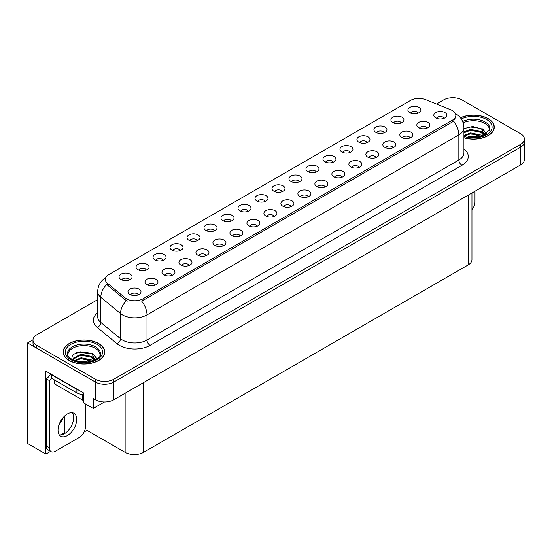 <?xml version="1.0" encoding="UTF-8"?>
<svg xmlns="http://www.w3.org/2000/svg" width="552" height="552" viewBox="0 0 552 552"><rect width="100%" height="100%" fill="white"/><g stroke="black" fill="none" stroke-linecap="round" stroke-linejoin="round"><path stroke-width="0.83" d="M197.333 240.651A3.905 2.256 0 0 0 196.284 239.554A3.905 2.256 0 0 0 192.441 238.982A3.905 2.256 0 0 0 189.715 240.651M198.127 234.952A6.507 3.754 0 0 0 189.784 234.531A6.507 3.754 0 0 0 187.632 239.202A6.507 3.754 0 0 0 188.922 240.265A6.507 3.754 0 0 0 199.417 239.202A6.507 3.754 0 0 0 198.127 234.952M418.216 113.125A3.905 2.256 0 0 0 417.167 112.028A3.905 2.256 0 0 0 413.324 111.456A3.905 2.256 0 0 0 410.598 113.125M419.009 107.426A6.507 3.754 0 0 0 410.674 107.005A6.507 3.754 0 0 0 408.514 111.676A6.507 3.754 0 0 0 409.812 112.739A6.507 3.754 0 0 0 420.3 111.676A6.507 3.754 0 0 0 419.009 107.426M410.15 137.896A3.905 2.256 0 0 0 409.101 136.799A3.905 2.256 0 0 0 405.258 136.227A3.905 2.256 0 0 0 402.532 137.896M410.943 132.197A6.507 3.754 0 0 0 402.608 131.776A6.507 3.754 0 0 0 400.448 136.447A6.507 3.754 0 0 0 401.746 137.51A6.507 3.754 0 0 0 412.234 136.447A6.507 3.754 0 0 0 410.943 132.197M214.321 230.846A3.905 2.256 0 0 0 213.279 229.742A3.905 2.256 0 0 0 209.429 229.177A3.905 2.256 0 0 0 206.71 230.846M215.114 225.14A6.507 3.754 0 0 0 206.779 224.719A6.507 3.754 0 0 0 204.626 229.39A6.507 3.754 0 0 0 205.917 230.453A6.507 3.754 0 0 0 216.405 229.39A6.507 3.754 0 0 0 215.114 225.14M359.179 167.325A3.905 2.256 0 0 0 358.131 166.228A3.905 2.256 0 0 0 354.287 165.655A3.905 2.256 0 0 0 351.562 167.325M359.973 161.626A6.507 3.754 0 0 0 351.631 161.205A6.507 3.754 0 0 0 349.478 165.876A6.507 3.754 0 0 0 350.768 166.939A6.507 3.754 0 0 0 361.263 165.876A6.507 3.754 0 0 0 359.973 161.626M316.268 171.982A3.905 2.256 0 0 0 315.22 170.885A3.905 2.256 0 0 0 311.376 170.313A3.905 2.256 0 0 0 308.658 171.982M317.062 166.283A6.507 3.754 0 0 0 308.727 165.862A6.507 3.754 0 0 0 306.574 170.534A6.507 3.754 0 0 0 307.864 171.596A6.507 3.754 0 0 0 318.352 170.534A6.507 3.754 0 0 0 317.062 166.283M257.232 226.189A3.905 2.256 0 0 0 256.183 225.085A3.905 2.256 0 0 0 252.34 224.519A3.905 2.256 0 0 0 249.614 226.189M258.025 220.483A6.507 3.754 0 0 0 249.683 220.069A6.507 3.754 0 0 0 247.531 224.733A6.507 3.754 0 0 0 248.821 225.796A6.507 3.754 0 0 0 259.316 224.733A6.507 3.754 0 0 0 258.025 220.483M367.246 142.554A3.905 2.256 0 0 0 366.197 141.457A3.905 2.256 0 0 0 362.353 140.884A3.905 2.256 0 0 0 359.628 142.554M368.039 136.855A6.507 3.754 0 0 0 359.697 136.434A6.507 3.754 0 0 0 357.544 141.105A6.507 3.754 0 0 0 358.834 142.168A6.507 3.754 0 0 0 369.329 141.105A6.507 3.754 0 0 0 368.039 136.855M308.202 196.753A3.905 2.256 0 0 0 307.153 195.656A3.905 2.256 0 0 0 303.31 195.091A3.905 2.256 0 0 0 300.592 196.753M308.996 191.054A6.507 3.754 0 0 0 300.661 190.633A6.507 3.754 0 0 0 298.508 195.304A6.507 3.754 0 0 0 299.798 196.367A6.507 3.754 0 0 0 310.286 195.304A6.507 3.754 0 0 0 308.996 191.054M333.263 162.178A3.905 2.256 0 0 0 332.214 161.074A3.905 2.256 0 0 0 328.371 160.508A3.905 2.256 0 0 0 325.645 162.178M334.057 156.471A6.507 3.754 0 0 0 325.714 156.057A6.507 3.754 0 0 0 323.562 160.722A6.507 3.754 0 0 0 324.852 161.784A6.507 3.754 0 0 0 335.347 160.722A6.507 3.754 0 0 0 334.057 156.471M274.22 216.377A3.905 2.256 0 0 0 273.171 215.28A3.905 2.256 0 0 0 269.328 214.707A3.905 2.256 0 0 0 266.609 216.377M275.013 210.678A6.507 3.754 0 0 0 266.678 210.257A6.507 3.754 0 0 0 264.525 214.921A6.507 3.754 0 0 0 265.816 215.984A6.507 3.754 0 0 0 276.304 214.921A6.507 3.754 0 0 0 275.013 210.678M384.233 132.742A3.905 2.256 0 0 0 383.185 131.645A3.905 2.256 0 0 0 379.341 131.079A3.905 2.256 0 0 0 376.616 132.742M385.027 127.043A6.507 3.754 0 0 0 376.692 126.622A6.507 3.754 0 0 0 374.539 131.293A6.507 3.754 0 0 0 375.829 132.356A6.507 3.754 0 0 0 386.317 131.293A6.507 3.754 0 0 0 385.027 127.043M325.197 186.949A3.905 2.256 0 0 0 324.148 185.851A3.905 2.256 0 0 0 320.305 185.279A3.905 2.256 0 0 0 317.579 186.949M325.99 181.242A6.507 3.754 0 0 0 317.648 180.828A6.507 3.754 0 0 0 315.496 185.493A6.507 3.754 0 0 0 316.786 186.555A6.507 3.754 0 0 0 327.281 185.493A6.507 3.754 0 0 0 325.99 181.242M146.356 270.08A3.905 2.256 0 0 0 145.314 268.983A3.905 2.256 0 0 0 141.464 268.41A3.905 2.256 0 0 0 138.745 270.08M147.149 264.38A6.507 3.754 0 0 0 138.814 263.959A6.507 3.754 0 0 0 136.661 268.631A6.507 3.754 0 0 0 137.952 269.693A6.507 3.754 0 0 0 148.44 268.631A6.507 3.754 0 0 0 147.149 264.38M231.316 221.035A3.905 2.256 0 0 0 230.267 219.937A3.905 2.256 0 0 0 226.423 219.365A3.905 2.256 0 0 0 223.698 221.035M232.109 215.328A6.507 3.754 0 0 0 223.767 214.914A6.507 3.754 0 0 0 221.614 219.579A6.507 3.754 0 0 0 222.904 220.641A6.507 3.754 0 0 0 233.399 219.579A6.507 3.754 0 0 0 232.109 215.328M155.285 285.046A3.905 2.256 0 0 0 154.236 283.949A3.905 2.256 0 0 0 150.392 283.376A3.905 2.256 0 0 0 147.667 285.046M156.078 279.34A6.507 3.754 0 0 0 147.743 278.926A6.507 3.754 0 0 0 145.583 283.59A6.507 3.754 0 0 0 146.873 284.653A6.507 3.754 0 0 0 157.368 283.59A6.507 3.754 0 0 0 156.078 279.34M282.286 191.606A3.905 2.256 0 0 0 281.237 190.509A3.905 2.256 0 0 0 277.394 189.936A3.905 2.256 0 0 0 274.675 191.606M283.079 185.9A6.507 3.754 0 0 0 274.744 185.486A6.507 3.754 0 0 0 272.591 190.15A6.507 3.754 0 0 0 273.882 191.213A6.507 3.754 0 0 0 284.37 190.15A6.507 3.754 0 0 0 283.079 185.9M189.267 265.422A3.905 2.256 0 0 0 188.218 264.325A3.905 2.256 0 0 0 184.375 263.759A3.905 2.256 0 0 0 181.649 265.422M190.06 259.723A6.507 3.754 0 0 0 181.718 259.302A6.507 3.754 0 0 0 179.566 263.973A6.507 3.754 0 0 0 180.856 265.036A6.507 3.754 0 0 0 191.351 263.973A6.507 3.754 0 0 0 190.06 259.723M240.237 235.994A3.905 2.256 0 0 0 239.195 234.897A3.905 2.256 0 0 0 235.345 234.324A3.905 2.256 0 0 0 232.627 235.994M241.031 230.294A6.507 3.754 0 0 0 232.696 229.873A6.507 3.754 0 0 0 230.543 234.545A6.507 3.754 0 0 0 231.833 235.607A6.507 3.754 0 0 0 242.321 234.545A6.507 3.754 0 0 0 241.031 230.294M299.281 181.794A3.905 2.256 0 0 0 298.232 180.697A3.905 2.256 0 0 0 294.388 180.124A3.905 2.256 0 0 0 291.663 181.794M300.074 176.095A6.507 3.754 0 0 0 291.732 175.674A6.507 3.754 0 0 0 289.579 180.345A6.507 3.754 0 0 0 290.869 181.408A6.507 3.754 0 0 0 301.364 180.345A6.507 3.754 0 0 0 300.074 176.095M206.255 255.617A3.905 2.256 0 0 0 205.213 254.52A3.905 2.256 0 0 0 201.363 253.948A3.905 2.256 0 0 0 198.644 255.617M207.048 249.911A6.507 3.754 0 0 0 198.713 249.497A6.507 3.754 0 0 0 196.56 254.161A6.507 3.754 0 0 0 197.851 255.224A6.507 3.754 0 0 0 208.339 254.161A6.507 3.754 0 0 0 207.048 249.911M350.251 152.366A3.905 2.256 0 0 0 349.202 151.269A3.905 2.256 0 0 0 345.359 150.696A3.905 2.256 0 0 0 342.64 152.366M351.044 146.666A6.507 3.754 0 0 0 342.709 146.245A6.507 3.754 0 0 0 340.556 150.91A6.507 3.754 0 0 0 341.847 151.972A6.507 3.754 0 0 0 352.335 150.91A6.507 3.754 0 0 0 351.044 146.666M291.214 206.565A3.905 2.256 0 0 0 290.166 205.468A3.905 2.256 0 0 0 286.322 204.895A3.905 2.256 0 0 0 283.597 206.565M292.008 200.866A6.507 3.754 0 0 0 283.666 200.445A6.507 3.754 0 0 0 281.513 205.116A6.507 3.754 0 0 0 282.803 206.179A6.507 3.754 0 0 0 293.298 205.116A6.507 3.754 0 0 0 292.008 200.866M248.303 211.223A3.905 2.256 0 0 0 247.261 210.126A3.905 2.256 0 0 0 243.411 209.553A3.905 2.256 0 0 0 240.693 211.223M249.097 205.523A6.507 3.754 0 0 0 240.762 205.102A6.507 3.754 0 0 0 238.609 209.774A6.507 3.754 0 0 0 239.899 210.836A6.507 3.754 0 0 0 250.387 209.774A6.507 3.754 0 0 0 249.097 205.523M427.144 128.092A3.905 2.256 0 0 0 426.096 126.988A3.905 2.256 0 0 0 422.245 126.422A3.905 2.256 0 0 0 419.527 128.092M427.938 122.385A6.507 3.754 0 0 0 419.596 121.971A6.507 3.754 0 0 0 417.443 126.636A6.507 3.754 0 0 0 418.733 127.698A6.507 3.754 0 0 0 429.228 126.636A6.507 3.754 0 0 0 427.938 122.385M223.249 245.806A3.905 2.256 0 0 0 222.201 244.708A3.905 2.256 0 0 0 218.357 244.136A3.905 2.256 0 0 0 215.632 245.806M224.043 240.106A6.507 3.754 0 0 0 215.701 239.685A6.507 3.754 0 0 0 213.548 244.357A6.507 3.754 0 0 0 214.838 245.419A6.507 3.754 0 0 0 225.333 244.357A6.507 3.754 0 0 0 224.043 240.106M129.368 279.892A3.905 2.256 0 0 0 128.319 278.794A3.905 2.256 0 0 0 124.476 278.222A3.905 2.256 0 0 0 121.75 279.892M130.162 274.192A6.507 3.754 0 0 0 121.826 273.771A6.507 3.754 0 0 0 119.667 278.443A6.507 3.754 0 0 0 120.957 279.505A6.507 3.754 0 0 0 131.452 278.443A6.507 3.754 0 0 0 130.162 274.192M180.338 250.463A3.905 2.256 0 0 0 179.297 249.366A3.905 2.256 0 0 0 175.446 248.793A3.905 2.256 0 0 0 172.728 250.463M181.132 244.764A6.507 3.754 0 0 0 172.797 244.343A6.507 3.754 0 0 0 170.644 249.007A6.507 3.754 0 0 0 171.934 250.07A6.507 3.754 0 0 0 182.422 249.007A6.507 3.754 0 0 0 181.132 244.764M138.29 294.858A3.905 2.256 0 0 0 137.248 293.754A3.905 2.256 0 0 0 133.398 293.188A3.905 2.256 0 0 0 130.679 294.858M139.083 289.151A6.507 3.754 0 0 0 130.748 288.73A6.507 3.754 0 0 0 128.595 293.402A6.507 3.754 0 0 0 129.886 294.464A6.507 3.754 0 0 0 140.374 293.402A6.507 3.754 0 0 0 139.083 289.151M444.132 118.28A3.905 2.256 0 0 0 443.083 117.183A3.905 2.256 0 0 0 439.24 116.61A3.905 2.256 0 0 0 436.515 118.28M444.926 112.58A6.507 3.754 0 0 0 436.591 112.159A6.507 3.754 0 0 0 434.431 116.824A6.507 3.754 0 0 0 435.728 117.886A6.507 3.754 0 0 0 446.216 116.824A6.507 3.754 0 0 0 444.926 112.58M265.298 201.411A3.905 2.256 0 0 0 264.249 200.314A3.905 2.256 0 0 0 260.406 199.748A3.905 2.256 0 0 0 257.68 201.411M266.092 195.712A6.507 3.754 0 0 0 257.75 195.291A6.507 3.754 0 0 0 255.597 199.962A6.507 3.754 0 0 0 256.887 201.025A6.507 3.754 0 0 0 267.382 199.962A6.507 3.754 0 0 0 266.092 195.712M172.272 275.234A3.905 2.256 0 0 0 171.23 274.137A3.905 2.256 0 0 0 167.38 273.564A3.905 2.256 0 0 0 164.662 275.234M173.066 269.535A6.507 3.754 0 0 0 164.731 269.114A6.507 3.754 0 0 0 162.578 273.785A6.507 3.754 0 0 0 163.868 274.848A6.507 3.754 0 0 0 174.356 273.785A6.507 3.754 0 0 0 173.066 269.535M401.228 122.937A3.905 2.256 0 0 0 400.179 121.84A3.905 2.256 0 0 0 396.336 121.267A3.905 2.256 0 0 0 393.611 122.937M402.022 117.231A6.507 3.754 0 0 0 393.679 116.817A6.507 3.754 0 0 0 391.527 121.481A6.507 3.754 0 0 0 392.817 122.544A6.507 3.754 0 0 0 403.312 121.481A6.507 3.754 0 0 0 402.022 117.231M342.185 177.137A3.905 2.256 0 0 0 341.136 176.04A3.905 2.256 0 0 0 337.293 175.467A3.905 2.256 0 0 0 334.567 177.137M342.978 171.437A6.507 3.754 0 0 0 334.643 171.016A6.507 3.754 0 0 0 332.49 175.688A6.507 3.754 0 0 0 333.781 176.75A6.507 3.754 0 0 0 344.269 175.688A6.507 3.754 0 0 0 342.978 171.437M163.351 260.275A3.905 2.256 0 0 0 162.302 259.178A3.905 2.256 0 0 0 158.458 258.605A3.905 2.256 0 0 0 155.733 260.275M164.144 254.569A6.507 3.754 0 0 0 155.809 254.155A6.507 3.754 0 0 0 153.649 258.819A6.507 3.754 0 0 0 154.94 259.882A6.507 3.754 0 0 0 165.434 258.819A6.507 3.754 0 0 0 164.144 254.569M393.162 147.708A3.905 2.256 0 0 0 392.113 146.611A3.905 2.256 0 0 0 388.27 146.038A3.905 2.256 0 0 0 385.544 147.708M393.956 142.009A6.507 3.754 0 0 0 385.613 141.588A6.507 3.754 0 0 0 383.461 146.259A6.507 3.754 0 0 0 384.751 147.322A6.507 3.754 0 0 0 395.246 146.259A6.507 3.754 0 0 0 393.956 142.009M376.167 157.52A3.905 2.256 0 0 0 375.118 156.423A3.905 2.256 0 0 0 371.275 155.85A3.905 2.256 0 0 0 368.55 157.52M376.961 151.814A6.507 3.754 0 0 0 368.626 151.4A6.507 3.754 0 0 0 366.473 156.064A6.507 3.754 0 0 0 367.763 157.127A6.507 3.754 0 0 0 378.251 156.064A6.507 3.754 0 0 0 376.961 151.814M452.412 110.593A11.709 6.762 0 0 0 450.846 109.834L425.592 99.629A11.709 6.762 0 0 0 410.591 100.381L108.765 274.641A11.709 6.762 0 0 0 105.335 279.422A11.709 6.762 0 0 0 107.454 283.3L125.138 297.88A11.709 6.762 0 0 0 143.009 298.784L452.412 120.157A11.709 6.762 0 0 0 455.842 115.375A11.709 6.762 0 0 0 452.412 110.593M453.302 97.725L452.316 97.725M32.996 339.811L27.6 342.93L95.379 382.06A13.013 7.514 0 0 0 113.781 382.06L520.591 147.198A13.013 7.514 0 0 0 524.4 141.885A13.013 7.514 0 0 1 520.591 147.198L113.781 382.06A13.013 7.514 0 0 1 95.379 382.06L36.798 348.243A13.013 7.514 0 0 1 32.989 342.93L32.989 340.094A13.013 7.514 0 0 0 36.798 345.407L95.379 379.231A13.013 7.514 0 0 0 113.781 379.231L520.591 144.362A13.013 7.514 0 0 0 524.4 139.049A13.013 7.514 0 0 0 520.591 133.736L462.01 99.919A13.013 7.514 0 0 0 443.608 99.919L436.48 104.031M50.577 451.35L45.878 454.061L45.878 371.192L83.849 393.114L83.849 403.029L93.233 408.445L93.233 398.53L95.379 399.772A13.013 7.514 0 0 0 113.781 399.772L520.591 164.903A13.013 7.514 0 0 0 524.4 159.59L524.4 139.049M104.452 401.973L93.233 408.445M45.878 454.061L27.6 443.511L27.6 342.93M471.953 192.979L471.953 259.64A13.013 7.514 180 0 1 468.144 264.946L143.534 452.364A13.013 7.514 180 0 1 125.131 452.364L86.974 430.332L86.974 404.837M73.54 419.396L73.54 415.911M86.974 430.332L84.132 431.981M60.396 435.052L64.343 432.775L65.164 433.251M58.967 424.874A13.883 8.011 120 0 0 63.28 417.416M64.343 432.775L64.343 416.291M463.928 137.821A20.817 12.02 0 0 0 494.268 127.132A20.817 12.02 0 0 0 488.168 118.632A20.817 12.02 0 0 0 460.409 117.762M98.663 343.517A20.817 12.02 0 0 0 75.976 340.908A20.817 12.02 0 0 0 63.121 352.01A20.817 12.02 0 0 0 69.221 360.511A20.817 12.02 0 0 0 91.908 363.119A20.817 12.02 0 0 0 104.763 352.01A20.817 12.02 0 0 0 98.663 343.517M455.842 115.375L455.842 116.81L453.544 121.095L452.412 121.923L141.691 301.144A15.18 8.763 60 0 1 146.998 314.902A17.347 10.019 180 0 1 122.461 314.902A17.347 10.019 180 0 1 120.515 313.564L100.816 297.314A17.347 10.019 180 0 1 97.676 291.566L97.676 316.717A17.347 10.019 0 0 0 100.816 322.458L120.515 338.707A17.347 10.019 0 0 0 122.461 340.046A17.347 10.019 0 0 0 146.998 340.046L458.85 159.997A17.347 10.019 0 0 0 463.928 152.918L463.928 127.767A17.347 10.019 180 0 1 458.85 134.854A15.18 8.763 -120 0 0 453.544 121.095M127.767 301.144L125.138 299.812L106.667 284.432A15.18 10.157 129.5 0 0 100.816 297.314L100.816 322.458A4.34 2.898 -50.5 0 1 97.262 327.44A21.687 12.523 180 0 1 97.676 312.742M97.676 299.639L36.798 334.788A13.013 7.514 0 0 0 32.989 340.094M474.982 191.233L474.982 201.894A8.673 5.009 -60 0 1 471.953 209.753M67.379 435.556A13.227 7.638 120 0 0 76.024 423.901A13.227 7.638 120 0 0 73.996 413.296A13.227 7.638 120 0 0 67.379 413.952A13.227 7.638 120 0 0 58.74 425.613A13.227 7.638 120 0 0 60.761 436.211A13.227 7.638 120 0 0 67.379 435.556M72.277 412.723A13.227 7.638 -60 0 1 72.478 423.543A13.227 7.638 -60 0 1 64.315 433.789A13.227 7.638 -60 0 1 59.409 435.017M85.477 403.967L85.477 426.772A8.673 5.009 -60 0 1 79.343 437.398L55.421 451.212A8.673 5.009 -60 0 1 51.081 451.639A8.673 5.009 -60 0 1 49.287 447.672L49.287 380.521L46.216 378.755A8.673 5.009 120 0 0 50.674 373.959M51.805 378.437A8.673 5.009 -60 0 1 49.287 380.521M51.081 451.639L48.01 449.873A8.673 5.009 -60 0 1 46.216 445.899L46.216 378.755M78.846 390.223A8.673 5.009 180 0 1 76.887 389.374L51.736 374.856A8.673 5.009 0 0 0 51.998 374.725M76.887 389.374L76.887 392.921A8.673 5.009 0 0 0 83.849 394.363M51.736 374.856L51.736 378.396L76.887 392.921M463.156 122.861A16.049 9.267 180 0 1 484.794 123.413A16.049 9.267 180 0 1 489.403 130.969M484.325 135.281L481.599 128.947L472.678 126.491L463.928 128.588M460.499 117.88A20.603 11.896 180 0 1 488.016 118.721A20.603 11.896 180 0 1 494.054 127.132A20.603 11.896 180 0 1 463.928 137.683M467.841 136.965L470.642 136.434L477.915 137.165M470.387 137.345L475.334 137.441M463.928 135.475L470.642 132.894L481.116 135.102L482.379 136.075M464.335 136.006L470.642 133.777L481.606 136.323M463.928 131.935L470.642 129.347L481.116 131.562L484.159 135.357M463.928 132.818L470.642 130.237L481.116 132.445L483.89 135.475M463.928 128.706L470.035 126.932L480.688 128.402M481.654 128.857L482.779 129.492L486.478 134.06M466.868 131.086L470.035 130.472L478.508 131.169M483 133.177L485.029 134.929M466.868 134.633L470.035 134.019L478.508 134.709M471.518 137.441L474.278 137.489M481.855 128.519L482.779 129.051L486.56 133.998M481.751 132.004L485.284 134.791M67.986 355.854A16.049 9.267 180 0 1 77.004 346.49A16.049 9.267 180 0 1 95.289 348.298A16.049 9.267 180 0 1 99.891 355.854M94.82 360.159L92.094 353.825L77.625 352.1L72.415 355.177L71.663 359.421M98.511 343.599A20.603 11.896 180 0 1 104.542 352.01A20.603 11.896 180 0 1 91.825 363.002A20.603 11.896 180 0 1 69.373 360.421A20.603 11.896 180 0 1 63.335 352.01A20.603 11.896 180 0 1 76.059 341.026A20.603 11.896 180 0 1 98.511 343.599M78.336 361.85L81.137 361.312L88.41 362.05M80.882 362.229L85.829 362.326M74.154 360.635L81.137 357.772L91.611 359.98L92.867 360.953M74.831 360.891L81.137 358.655L92.101 361.208M73.174 360.214L73.464 358.069L81.137 354.232L91.611 356.44L94.647 360.242M73.133 359.987L73.464 358.952L81.137 355.115L91.611 357.323L94.385 360.359M54.172 379.804L54.172 383.178A2.167 1.249 0 0 0 54.807 384.061L82.407 400A2.167 1.249 0 0 0 83.849 400.366M73.257 354.315L80.53 351.817L91.183 353.287M92.15 353.735L93.267 354.377L96.973 358.938M77.363 355.971L80.53 355.357L88.996 356.054M93.488 358.062L95.517 359.807M77.363 359.511L80.53 358.897L88.996 359.593M82.006 362.319L84.766 362.374M92.343 353.397L93.267 353.935L97.055 358.883M92.246 356.889L95.772 359.676M520.591 164.903L520.591 144.362M113.781 399.772L113.781 379.231M95.379 399.772L95.379 379.231M143.534 452.364L143.534 382.591M468.144 264.946L468.144 195.18M125.131 452.364L125.131 393.217M107.454 283.3L107.454 285.232M125.138 297.88L125.138 299.812M143.009 298.784L143.009 300.55M452.412 120.157L452.412 121.923M150.068 345.359A4.34 2.505 60 0 1 146.998 340.046L146.998 314.902L458.85 134.854L458.85 159.997A4.34 2.505 60 0 0 461.921 165.31L150.068 345.359A21.687 12.523 180 0 1 119.398 345.359A21.687 12.523 180 0 1 116.962 343.682L97.262 327.44M126.436 300.619A15.18 10.157 129.5 0 0 120.515 313.564L120.515 338.707A4.34 2.898 -50.5 0 1 116.962 343.682M463.928 148.943A21.687 12.523 180 0 1 461.921 165.31M36.798 345.407L36.798 348.243M49.287 447.672L46.216 445.899M462.659 121.523A16.491 9.522 180 0 1 485.111 121.992A16.491 9.522 180 0 1 489.9 129.41L481.503 136.358L463.928 135.861M461.286 118.97A18.651 10.771 180 0 1 486.636 119.522A18.651 10.771 180 0 1 488.175 133.736A18.651 10.771 180 0 1 463.928 136.392M67.489 354.287A16.491 9.522 180 0 1 77.087 344.945A16.491 9.522 180 0 1 95.606 346.87A16.491 9.522 180 0 1 100.388 354.287C101.899 359.863 81.427 366.142 71.836 359.518C68.137 356.413 66.689 354.667 67.489 354.287M97.131 344.4A18.651 10.771 180 0 1 97.131 359.628A18.651 10.771 180 0 1 70.753 359.628A18.651 10.771 180 0 1 70.753 344.4A18.651 10.771 180 0 1 97.131 344.4M82.407 400L82.407 394.369M54.807 384.061L54.807 380.169M463.928 127.767C463.639 121.53 460.899 116.851 455.704 113.74L455.414 113.574M105.901 277.539C100.712 280.651 97.973 285.329 97.676 291.566M494.054 127.132L494.054 128.864M104.542 352.01L104.542 353.742M63.335 352.01L63.335 353.742"/></g></svg>
